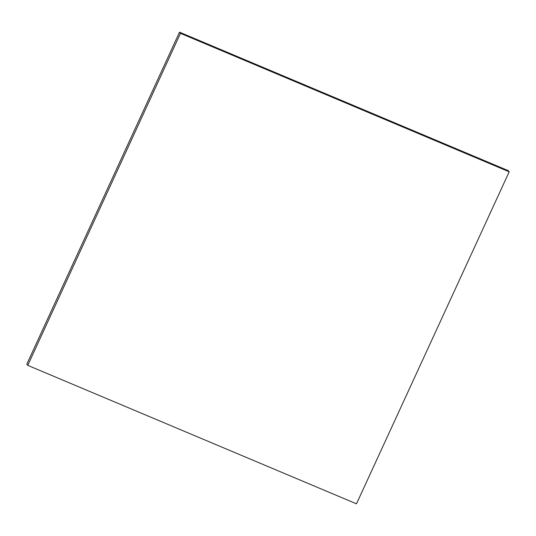 <?xml version="1.0" encoding="UTF-8"?>
<svg xmlns="http://www.w3.org/2000/svg" width="536" height="536" viewBox="0 0 536 536"><rect width="100%" height="100%" fill="white"/><g stroke="black" fill="none" stroke-linecap="round" stroke-linejoin="round"><path stroke-width="0.8" d="M179.513 32.18L26.8 364.199L27.758 365.358L356.487 503.82L509.2 171.801L508.242 170.642L179.513 32.18L180.471 33.339L27.758 365.358M509.2 171.801L180.471 33.339"/></g></svg>

